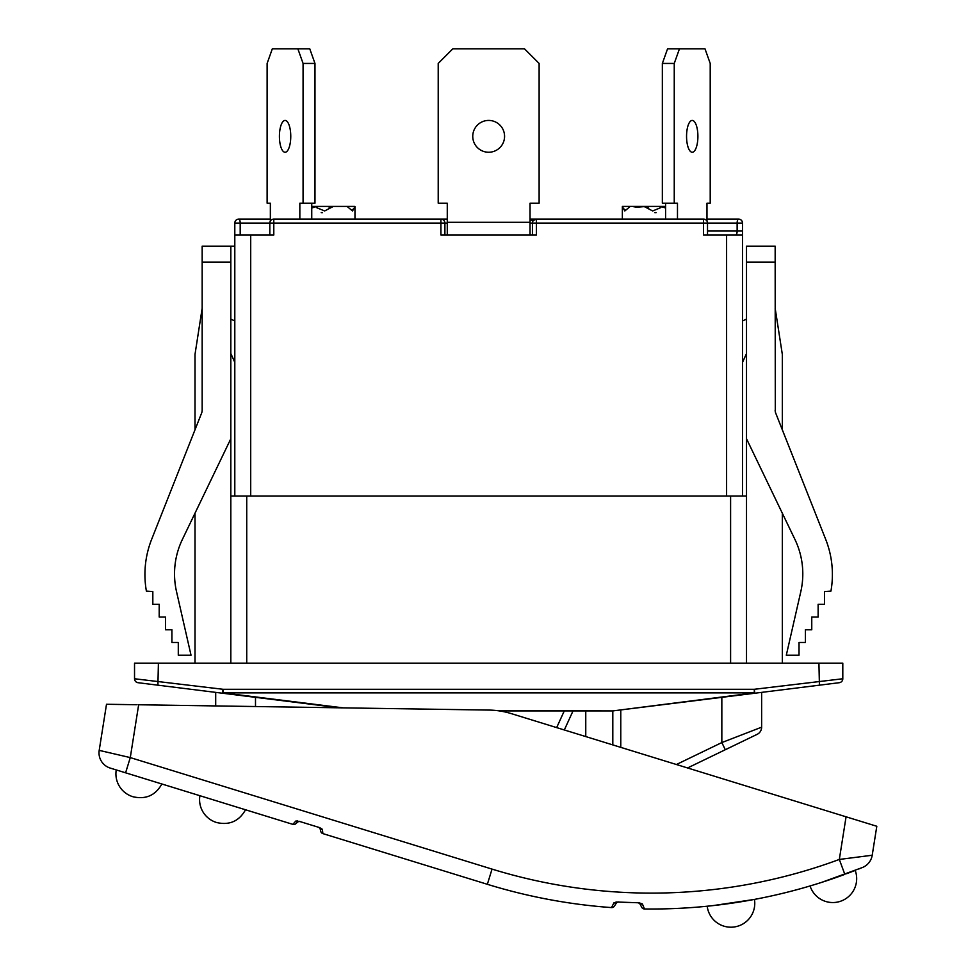 <?xml version="1.0" encoding="UTF-8"?>
<svg xmlns="http://www.w3.org/2000/svg" width="976" height="976" viewBox="0 0 976 976"><rect width="100%" height="100%" fill="white"/><g stroke="black" fill="none" stroke-linecap="round" stroke-linejoin="round"><path stroke-width="1.46" d="M137.043 704.733L106.506 704.269L99.198 750.373L106.506 704.269M876.802 826.269L872.215 855.244L876.802 826.269L846.07 816.802L839.323 859.441L844.838 874.374L821.475 882.438L862.528 867.481A15.921 15.921 0 0 0 872.215 855.244L839.323 859.441A541.155 541.155 0 0 1 492.038 869.104L130.284 757.596L99.198 750.373A15.921 15.921 0 0 0 110.227 768.075L125.599 772.809L130.284 757.596L138.653 704.757L489 710.077A79.581 79.581 0 0 1 511.229 713.602L847.607 817.278M754.448 899.421L713.127 905.594L754.448 899.421A23.875 23.875 0 0 1 730.89 927.2A23.875 23.875 0 0 1 707.197 906.228L708.722 906.07L707.197 906.228M810.068 885.964L815.777 884.232L810.068 885.964A23.875 23.875 0 0 0 832.796 902.544A23.875 23.875 0 0 0 855.208 870.421L846.558 873.727L855.208 870.421M860.185 868.433L858.88 868.957M132.76 796.672L132.76 796.672A23.875 23.875 0 0 1 116.242 769.93M216.416 822.451L216.416 822.451A23.875 23.875 0 0 1 199.897 795.708L245.537 809.775C239.132 821.158 229.567 825.428 216.831 822.573L216.831 822.573C229.567 825.428 239.132 821.158 245.537 809.775C239.132 821.158 229.567 825.428 216.831 822.573C229.567 825.428 239.132 821.158 245.537 809.775L292.812 824.354A3.184 3.184 0 0 0 295.923 823.634L297.265 822.39L295.923 823.634A3.184 3.184 0 0 1 292.812 824.354L295.801 821.072M640.232 904.435L641.708 907.265A3.184 3.184 0 0 0 644.489 908.973L642.379 903.935L639.036 902.788L642.379 903.935L640.219 904.435A3.184 3.184 0 0 0 637.535 902.727M615.99 901.995L639.036 902.788M614.014 902.739L618.943 901.946A3.184 3.184 0 0 0 616.124 903.41L614.014 902.739L611.488 907.582A3.184 3.184 0 0 0 614.404 906.118L616.124 903.422M318.152 827.16A3.184 3.184 0 0 1 320.311 829.49L322.312 829.271L319.579 827.599M319.664 827.624L298.863 821.219L319.664 827.624L322.312 829.271L322.897 833.614L487.353 884.305A557.076 557.076 0 0 0 611.488 907.582A3.184 3.184 0 0 0 614.404 906.118M298.863 821.219L300.364 821.682A3.184 3.184 0 0 0 297.265 822.39L295.74 821.084L297.595 820.962M320.726 831.284L320.311 829.49L320.726 831.284A3.184 3.184 0 0 0 322.897 833.614M199.897 795.708L161.87 783.984C155.477 795.367 145.912 799.637 133.163 796.794C145.912 799.637 155.477 795.367 161.87 783.984C155.477 795.367 145.912 799.637 133.163 796.794C145.912 799.637 155.477 795.367 161.87 783.984M125.599 772.809L292.812 824.354M644.489 908.973A557.076 557.076 0 0 0 844.838 874.374A557.076 557.076 0 0 1 644.489 908.973M157.905 685.189L158.405 663.168L842.8 663.168L842.8 678.759A3.977 3.977 0 0 1 839.311 682.7A3.977 3.977 0 0 0 842.8 678.759L754.302 689.288L754.302 692.887A3.977 1.025 82.9 0 0 754.79 693.228L754.302 689.288L223.028 689.288L134.529 678.759A3.977 3.977 0 0 0 138.006 682.7L222.528 693.228A3.977 1.025 -82.9 0 0 223.028 692.887L223.028 689.288L222.528 693.228L339.526 707.807M222.528 693.228L255.492 697.34L255.492 706.526M665.583 203.191L665.583 219.1M706.978 221.101L706.978 203.191L710.211 203.191L710.211 63.44L704.989 48.8L667.572 48.8L662.35 63.44L662.35 203.191L677.478 203.191L677.478 219.1M692.228 120.426A15.921 5.673 -90 0 1 697.901 136.335A15.921 5.673 -90 0 1 692.228 152.256A15.921 5.673 -90 0 1 686.555 136.335A15.921 5.673 -90 0 1 692.228 120.426M679.467 48.8L674.245 63.44L662.35 63.44M674.245 63.44L674.245 203.191M630.032 206.607L622.359 206.607L624.811 210.962L630.032 206.607L631.472 206.375L636.706 207.168L644.343 206.607L652.663 210.962L660.642 207.681L661.423 206.607L665.461 207.998M644.343 206.607L665.583 206.607M656.116 212.646L654.823 212.646L656.116 212.646M622.383 207.681L625.409 210.157M645.258 206.936L647.503 206.936L648.698 208.498M488.659 120.426A15.921 15.921 0 0 1 502.445 144.302A15.921 15.921 0 0 1 474.885 144.302A15.921 15.921 0 0 1 488.659 120.426M530.041 235.021L530.041 203.191L539.118 203.191L539.118 63.44L524.478 48.8L452.852 48.8L438.212 63.44L438.212 203.191L447.276 203.191L447.276 235.021M530.041 222.284L447.276 222.284M250.71 496.052L250.71 235.021L273.792 235.021L273.792 223.089L440.92 223.089L440.92 235.021L536.41 235.021L536.41 223.089L703.537 223.089L703.537 235.021L726.608 235.021L726.608 496.052M299.839 219.1L299.839 203.191L314.98 203.191L314.98 63.44L309.758 48.8L272.328 48.8L267.119 63.44L267.119 203.191L270.352 203.191L270.352 221.101M311.747 219.1L311.747 203.191M285.09 120.426A15.921 5.673 90 0 1 290.763 136.335A15.921 5.673 90 0 1 285.09 152.256A15.921 5.673 90 0 1 279.417 136.335A15.921 5.673 90 0 1 285.09 120.426M303.072 203.191L303.072 63.44L314.98 63.44M303.072 63.44L297.863 48.8M354.959 206.607L347.297 206.607L352.519 210.962L354.959 206.607M311.869 207.998L315.907 206.607L316.688 207.681L324.654 210.962L332.987 206.607L347.297 206.607M311.747 206.607L332.987 206.607M322.495 212.646L321.214 212.646L322.495 212.646M328.631 208.498L329.815 206.936L332.072 206.936M351.909 210.157L354.947 207.681M250.71 235.021L234.801 235.021L234.801 496.052M746.506 663.168L746.506 496.052L230.824 496.052L230.824 663.168M202.02 411.689L202.166 410.176A7.954 7.954 0 0 1 201.605 413.104L151.634 539.362A95.502 95.502 0 0 0 146.388 591.102L152.829 591.554L152.829 604.278L159.198 604.278L159.198 617.015L165.566 617.015L165.566 629.752L171.922 629.752L171.922 642.476L178.291 642.476L178.291 655.213L191.028 655.213L176.522 591.615A79.581 79.581 0 0 1 182.39 539.423L230.824 438.749L230.824 496.052M230.824 438.749L230.824 246.159L202.166 246.159L202.166 410.176M202.166 308.233L195.005 354.398L195.005 429.782M195.005 663.168L195.005 513.205M775.164 308.233L782.325 354.398L782.325 429.782L825.696 539.362A95.502 95.502 0 0 1 830.942 591.102L824.5 591.554L824.5 604.278L818.132 604.278L818.132 617.015L811.764 617.015L811.764 629.752L805.395 629.752L805.395 642.476L799.027 642.476L799.027 655.213L786.302 655.213L800.808 591.615A79.581 79.581 0 0 0 794.928 539.423L746.506 438.749L746.506 496.052M775.164 262.08L775.164 246.159L746.506 246.159L746.506 262.08L775.164 262.08L775.298 411.689M775.164 410.176A7.954 7.954 0 0 0 775.713 413.104L825.696 539.362M343.21 707.868L223.028 692.887L754.302 692.887L612.806 710.918L839.311 682.7A3.977 3.977 0 0 0 842.8 678.759M496.516 710.552L612.806 710.918L721.837 697.34L721.837 742.565L676.405 764.513M499.407 710.918L612.806 710.918L612.806 744.908M134.529 678.759A3.977 3.977 0 0 0 138.006 682.7A3.977 3.977 0 0 1 134.529 678.759L134.529 663.168L158.405 663.168M818.925 663.168L819.425 685.189M564.323 729.963L573.022 710.918M687.58 767.953L725.302 749.727L721.837 742.565L761.634 727.181L761.634 692.387M725.302 749.727L757.132 734.342A7.954 7.954 0 0 0 761.634 727.181A7.954 7.954 0 0 1 757.132 734.342A7.954 7.954 0 0 0 761.634 727.181M215.696 705.929L215.696 692.387L215.696 705.929M230.824 246.159L234.801 246.159M782.325 663.168L782.325 513.205M746.506 438.749L746.506 262.08M800.808 591.615A79.581 79.581 0 0 0 794.928 539.423M270.352 219.1L238.778 219.1A3.977 3.977 0 0 0 234.801 223.089L234.801 235.021L234.801 223.089L240.194 223.089A3.977 1.415 -90 0 0 238.778 219.1L246.733 219.1M707.515 235.021L707.515 223.089A3.977 3.977 0 0 0 703.537 219.1L536.41 219.1L530.041 220.698M530.041 223.089L532.432 223.089A3.977 3.977 0 0 1 536.41 219.1L530.041 219.1M363.255 219.1L354.971 219.1L354.971 206.827M447.276 219.1L273.792 219.1A3.977 3.977 0 0 0 269.815 223.089L269.815 235.021M742.529 496.052L742.529 223.089A3.977 3.977 0 0 0 738.551 219.1L706.978 219.1M735.709 235.021A3.977 1.415 90 0 0 737.136 231.044L742.529 231.044L742.529 235.021L726.608 235.021M444.897 235.021L444.897 223.089L440.92 223.089L440.92 219.1A3.977 3.977 0 0 1 444.897 223.089L447.276 223.089M532.432 223.089A3.977 3.977 0 0 1 536.41 219.1L536.41 223.089L532.432 223.089L532.432 235.021M234.801 363.035A3.184 3.184 0 0 0 234.521 361.73L230.824 353.507M230.824 319.103L234.801 320.97M742.529 320.97L746.506 319.103M746.506 353.507L742.809 361.73A3.184 3.184 0 0 0 742.529 363.035M492.038 869.104L487.353 884.305A557.076 557.076 0 0 0 611.488 907.582M647.954 207.168L645.856 207.168M738.551 219.1A3.977 1.415 90 0 0 737.136 223.089L737.136 231.044L707.515 231.044M331.474 207.168L329.376 207.168M202.166 262.08L230.824 262.08M246.733 663.168L246.733 496.052M730.597 496.052L730.597 663.168M564.274 710.918L556.662 727.596M620.773 747.36L620.773 709.93M742.529 223.089L703.537 223.089L703.537 219.1M440.92 219.1A3.977 3.977 0 0 1 444.897 223.089M240.194 235.021L240.194 223.089L273.792 223.089L273.792 219.1M622.359 219.1L622.359 206.827M665.583 206.375L627.495 206.375M661.801 206.375L622.383 206.375M642.501 206.375L631.472 206.375M665.583 207.205L662.631 207.205M315.529 206.375L354.947 206.375M311.747 206.375L349.835 206.375M314.699 207.205L311.747 207.205M334.829 206.375L345.858 206.375M585.759 710.918L585.759 736.563M533.421 220.466L536.41 219.1"/></g></svg>
